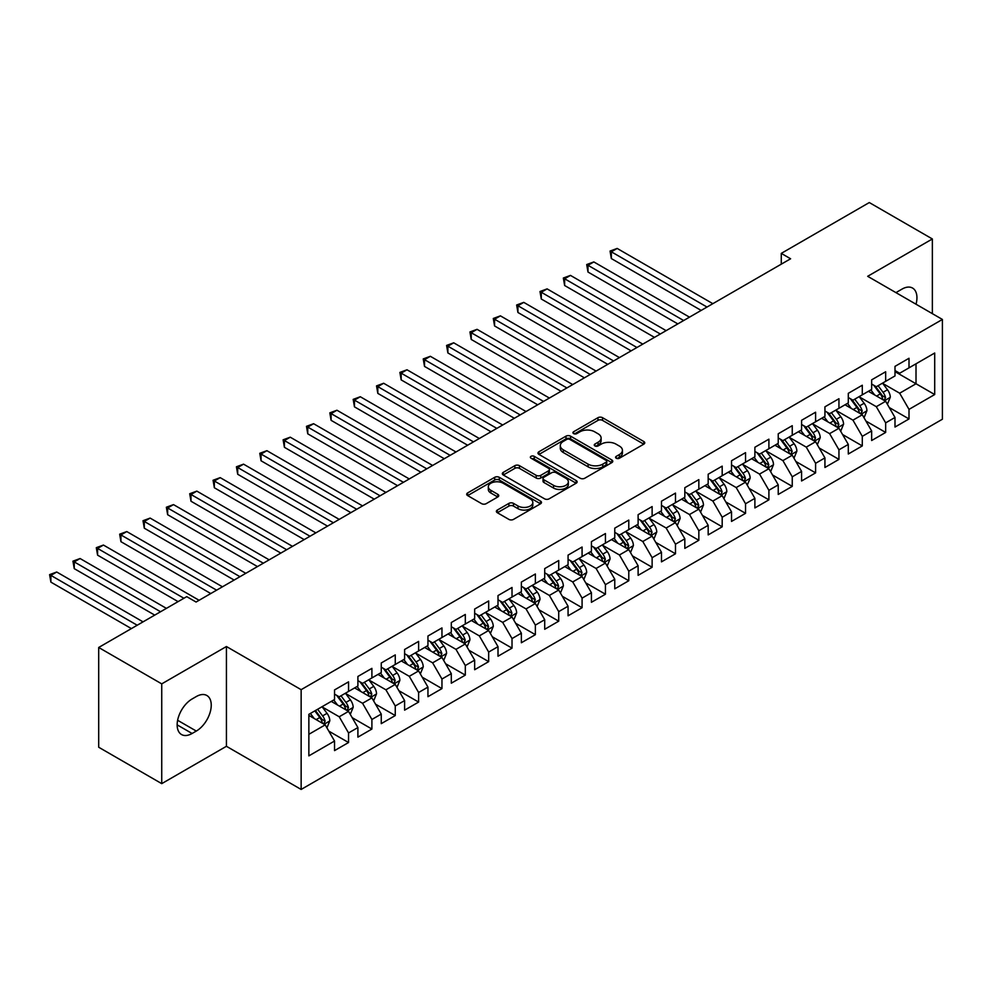 <?xml version="1.0" encoding="UTF-8"?>
<svg xmlns="http://www.w3.org/2000/svg" width="992" height="992" viewBox="0 0 992 992"><rect width="100%" height="100%" fill="white"/><g stroke="black" fill="none" stroke-linecap="round" stroke-linejoin="round"><path stroke-width="1.49" d="M616.23 458.217A2.269 1.314 0 0 0 619.442 458.217L643.796 444.156A3.236 1.872 0 0 0 644.75 442.841A3.236 1.872 0 0 0 643.796 441.514L602.541 417.694A3.236 1.872 0 0 0 597.953 417.694L573.599 431.756A2.269 1.314 0 0 0 572.942 432.686A2.269 1.314 0 0 0 573.599 433.603A2.269 1.314 0 0 0 576.811 433.603L579.96 431.78A10.379 5.989 0 0 1 594.63 431.78L598.064 433.777A10.379 5.989 0 0 1 601.115 438.005A10.379 5.989 0 0 1 598.064 442.246L594.915 444.056A2.269 1.314 0 0 0 594.258 444.986A2.269 1.314 0 0 0 594.915 445.916A2.269 1.314 0 0 0 598.126 445.916L601.276 444.094A10.379 5.989 0 0 1 615.945 444.094L619.392 446.078A10.379 5.989 0 0 1 622.43 450.318A10.379 5.989 0 0 1 619.392 454.547L616.23 456.37A2.269 1.314 0 0 0 615.573 457.3A2.269 1.314 0 0 0 616.23 458.217L616.23 456.37M497.327 510.062A3.236 1.872 0 0 0 496.384 511.388A3.236 1.872 0 0 0 497.327 512.715L508.908 519.399A3.236 1.872 0 0 0 513.484 519.399L540.541 503.775A3.236 1.872 0 0 0 541.483 502.46A3.236 1.872 0 0 0 540.541 501.134L499.274 477.313A3.236 1.872 0 0 0 494.698 477.313L467.641 492.925A3.236 1.872 0 0 0 466.699 494.252A3.236 1.872 0 0 0 467.641 495.578L481.628 503.651A3.236 1.872 0 0 0 486.216 503.651L497.786 496.967A3.236 1.872 0 0 0 498.74 495.64A3.236 1.872 0 0 0 497.786 494.314L490.854 490.308A8.668 5.01 0 0 1 488.312 486.774A8.668 5.01 0 0 1 493.669 482.149A8.668 5.01 0 0 1 503.118 483.228L530.274 498.914A8.668 5.01 0 0 1 532.816 502.46A8.668 5.01 0 0 1 527.471 507.086A8.668 5.01 0 0 1 518.022 505.994L513.484 503.378A3.236 1.872 0 0 0 508.908 503.378L497.327 510.062L497.327 512.715M161.733 683.872L161.733 783.643L226.424 746.294L226.424 646.524L161.733 683.872L98.692 647.478L186.719 596.638L196.069 602.032L790.612 258.776L781.274 253.382L781.274 264.17M226.424 646.524L301.146 689.676L942.4 319.449L942.4 419.219L301.146 789.446L301.146 689.676M932.356 313.658L932.356 238.96L867.678 276.309L942.4 319.449M932.356 238.96L869.302 202.554L781.274 253.382M580.196 478.231A3.236 1.872 0 0 0 584.772 478.231L611.828 462.619A3.236 1.872 0 0 0 612.771 461.292A3.236 1.872 0 0 0 611.828 459.978L570.561 436.158A3.236 1.872 0 0 0 565.986 436.158L538.929 451.769A3.236 1.872 0 0 0 537.986 453.096A3.236 1.872 0 0 0 538.929 454.41L580.196 478.231M531.935 458.713A2.269 1.314 0 0 1 534.229 459.036L576.141 483.228L549.134 498.815A3.236 1.872 0 0 1 544.546 498.815L503.291 474.994L503.291 472.353A3.236 1.872 0 0 0 502.336 473.668A3.236 1.872 0 0 0 503.291 474.994M503.291 472.353L514.86 465.67A3.236 1.872 0 0 1 519.448 465.67L536.176 475.329A3.236 1.872 0 0 0 540.764 475.329L548.44 470.89A3.236 1.872 0 0 0 549.394 469.563A3.236 1.872 0 0 0 548.44 468.249L531.03 458.192A2.269 1.314 0 0 1 530.36 457.262A2.269 1.314 0 0 1 531.762 456.047A2.269 1.314 0 0 1 534.229 456.332L576.178 480.55A3.236 1.872 0 0 1 577.133 481.876A3.236 1.872 0 0 1 576.178 483.203L576.178 480.55M894.995 371.628L916.013 383.755L916.013 363.804L934.7 353.016L909.007 367.846L909.007 358.273L894.995 366.37L894.995 375.943L885.658 381.337L885.658 371.764L871.646 379.849L871.646 389.422L862.296 394.816L862.296 385.243L848.296 393.328L848.296 402.901L838.947 408.295L838.947 398.722L824.935 406.819L824.935 416.392L815.598 421.786L815.598 412.213L801.586 420.298L801.586 429.871L792.248 435.265L792.248 425.692L778.236 433.777L778.236 443.35L768.899 448.744L768.899 439.171L754.887 447.256L754.887 456.828L745.538 462.222L745.538 452.65L731.526 460.747L731.526 470.32L722.188 475.714L722.188 466.141L708.176 474.226L708.176 483.798L698.839 489.192L698.839 479.62L684.827 487.704L684.827 497.277L675.49 502.671L675.49 493.098L661.478 501.196L661.478 510.768L652.128 516.15L652.128 506.577L638.116 514.674L638.116 524.247L628.779 529.641L628.779 520.068L614.767 528.153L614.767 537.726L605.43 543.12L605.43 533.547L591.418 541.632L591.418 551.205L582.081 556.599L582.081 547.026L568.069 555.123L568.069 564.696L558.719 570.09L558.719 560.517L544.707 568.602L544.707 578.175L535.37 583.569L535.37 573.996L521.358 582.081L521.358 591.654L512.021 597.048L512.021 587.475L498.009 595.572L498.009 605.132L488.672 610.526L488.672 600.954L474.66 609.051L474.66 618.624L465.31 624.018L465.31 614.445L451.298 622.53L451.298 632.102L441.961 637.496L441.961 627.924L427.949 636.008L427.949 645.581L418.612 650.975L418.612 641.402L404.6 649.5L404.6 659.072L395.262 664.466L395.262 654.894L381.25 662.978L381.25 672.551L371.901 677.945L371.901 668.372L357.901 676.457L357.901 686.03L348.552 691.424L348.552 681.851L334.54 689.936L334.54 699.509L308.859 714.339L308.859 755.867L334.54 741.036L325.202 724.867L308.859 715.418M934.7 353.016L934.7 394.543L909.007 409.374L899.67 393.204L882.731 383.42M889.278 407.551L909.007 418.946L909.007 409.374M909.007 418.946L894.995 427.044L894.995 417.471L885.658 422.865L876.308 406.683L859.382 396.912M865.917 421.042L885.658 432.438L885.658 422.865M885.658 432.438L871.646 440.522L871.646 430.95L862.296 436.344L852.959 420.162L836.033 410.39M842.568 434.521L862.296 445.916L862.296 436.344M862.296 445.916L848.296 454.001L848.296 444.428L838.947 449.822L829.61 433.64L812.684 423.869M819.218 448L838.947 459.395L838.947 449.822M838.947 459.395L824.935 467.48L824.935 457.907L815.598 463.301L806.26 447.132L789.322 437.348M795.869 461.491L815.598 472.874L815.598 463.301M815.598 472.874L801.586 480.971L801.586 471.398L792.248 476.792L782.899 460.61L765.973 450.839M772.508 474.97L792.248 486.365L792.248 476.792M792.248 486.365L778.236 494.45L778.236 484.877L768.899 490.271L759.55 474.089L742.624 464.318M749.158 488.448L768.899 499.844L768.899 490.271M768.899 499.844L754.887 507.929L754.887 498.356L745.538 503.75L736.2 487.568L719.274 477.797M725.809 501.927L745.538 513.323L745.538 503.75M745.538 513.323L731.526 521.42L731.526 511.847L722.188 517.229L712.851 501.059L695.913 491.276M702.46 515.418L722.188 526.802L722.188 517.229M722.188 526.802L708.176 534.899L708.176 525.326L698.839 530.72L689.502 514.538L672.564 504.767M679.098 528.897L698.839 540.293L698.839 530.72M698.839 540.293L684.827 548.378L684.827 538.805L675.49 544.199L666.14 528.017L649.214 518.246M655.749 542.376L675.49 553.772L675.49 544.199M675.49 553.772L661.478 561.856L661.478 552.284L652.128 557.678L642.791 541.508L625.865 531.724M632.4 555.867L652.128 567.25L652.128 557.678M652.128 567.25L638.116 575.348L638.116 565.775L628.779 571.169L619.442 554.987L602.504 545.216M609.051 569.346L628.779 580.742L628.779 571.169M628.779 580.742L614.767 588.826L614.767 579.254L605.43 584.648L596.093 568.466L579.154 558.694M585.702 582.825L605.43 594.22L605.43 584.648M605.43 594.22L591.418 602.305L591.418 592.732L582.081 598.126L572.731 581.944L555.805 572.173M562.34 596.304L582.081 607.699L582.081 598.126M582.081 607.699L568.069 615.796L568.069 606.224L558.719 611.605L549.382 595.436L532.456 585.652M538.991 609.795L558.719 621.178L558.719 611.605M558.719 621.178L544.707 629.275L544.707 619.702L535.37 625.096L526.033 608.914L509.094 599.143M515.642 623.274L535.37 634.669L535.37 625.096M535.37 634.669L521.358 642.754L521.358 633.181L512.021 638.575L502.684 622.393L485.745 612.622M492.292 636.752L512.021 648.148L512.021 638.575M512.021 648.148L498.009 656.233L498.009 646.66L488.672 652.054L479.322 635.884L462.396 626.101M468.931 650.244L488.672 661.627L488.672 652.054M488.672 661.627L474.66 669.724L474.66 660.151L465.31 665.545L455.973 649.363L439.047 639.592M445.582 663.722L465.31 675.118L465.31 665.545M465.31 675.118L451.298 683.203L451.298 673.63L441.961 679.024L432.624 662.842L415.698 653.071M422.232 677.201L441.961 688.597L441.961 679.024M441.961 688.597L427.949 696.682L427.949 687.109L418.612 692.503L409.274 676.321L392.336 666.55M398.883 690.68L418.612 702.076L418.612 692.503M418.612 702.076L404.6 710.16L404.6 700.588L395.262 705.982L385.913 689.812L368.987 680.028M375.522 704.171L395.262 715.554L395.262 705.982M395.262 715.554L381.25 723.652L381.25 714.079L371.901 719.473L362.564 703.291L345.638 693.52M352.172 717.65L371.901 729.046L371.901 719.473M371.901 729.046L357.901 737.13L357.901 727.558L348.552 732.952L339.214 716.77L322.288 706.998M328.823 731.129L348.552 742.524L348.552 732.952M348.552 742.524L334.54 750.609L334.54 741.036M334.54 694.127L339.214 696.818L348.552 691.424M308.859 734.303L325.202 724.867M357.901 680.636L362.564 683.339L371.901 677.945M339.214 716.77L348.552 711.376L331.278 701.406M357.901 727.558L348.552 711.376M381.25 667.157L385.913 669.848L395.262 664.466M362.564 703.291L371.901 697.897L354.628 687.915M381.25 714.079L371.901 697.897M404.6 653.678L409.274 656.369L418.612 650.975M385.913 689.812L395.262 684.418L377.977 674.436M404.6 700.588L395.262 684.418M427.949 640.187L432.624 642.89L441.961 637.496M409.274 676.321L418.612 670.927L401.326 660.957M427.949 687.109L418.612 670.927M451.298 626.708L455.973 629.412L465.31 624.018M432.624 662.842L441.961 657.448L424.688 647.478M451.298 673.63L441.961 657.448M474.66 613.23L479.322 615.92L488.672 610.526M455.973 649.363L465.31 643.969L448.037 633.987M474.66 660.151L465.31 643.969M498.009 599.751L502.684 602.442L512.021 597.048M479.322 635.884L488.672 630.49L471.386 620.508M498.009 646.66L488.672 630.49M521.358 586.26L526.033 588.963L535.37 583.569M502.684 622.393L512.021 616.999L494.735 607.03M521.358 633.181L512.021 616.999M544.707 572.781L549.382 575.472L558.719 570.09M526.033 608.914L535.37 603.52L518.097 593.538M544.707 619.702L535.37 603.52M568.069 559.302L572.731 561.993L582.081 556.599M549.382 595.436L558.719 590.042L541.446 580.06M568.069 606.224L558.719 590.042M591.418 545.811L596.093 548.514L605.43 543.12M572.731 581.944L582.081 576.55L564.795 566.581M591.418 592.732L582.081 576.55M614.767 532.332L619.442 535.035L628.779 529.641M596.093 568.466L605.43 563.072L588.144 553.102M614.767 579.254L605.43 563.072M638.116 518.853L642.791 521.544L652.128 516.15M619.442 554.987L628.779 549.593L611.494 539.611M638.116 565.775L628.779 549.593M661.478 505.374L666.14 508.065L675.49 502.671M642.791 541.508L652.128 536.114L634.855 526.132M661.478 552.284L652.128 536.114M684.827 491.883L689.502 494.586L698.839 489.192M666.14 528.017L675.49 522.623L658.204 512.653M684.827 538.805L675.49 522.623M708.176 478.404L712.851 481.108L722.188 475.714M689.502 514.538L698.839 509.144L681.554 499.174M708.176 525.326L698.839 509.144M731.526 464.926L736.2 467.616L745.538 462.222M712.851 501.059L722.188 495.665L704.903 485.683M731.526 511.847L722.188 495.665M754.887 451.447L759.55 454.138L768.899 448.744M736.2 487.568L745.538 482.186L728.264 472.204M754.887 498.356L745.538 482.186M778.236 437.956L782.899 440.659L792.248 435.265M759.55 474.089L768.899 468.695L751.614 458.726M778.236 484.877L768.899 468.695M801.586 424.477L806.26 427.168L815.598 421.786M782.899 460.61L792.248 455.216L774.963 445.234M801.586 471.398L792.248 455.216M824.935 410.998L829.61 413.689L838.947 408.295M806.26 447.132L815.598 441.738L798.312 431.756M824.935 457.907L815.598 441.738M848.296 397.507L852.959 400.21L862.296 394.816M829.61 433.64L838.947 428.246L821.674 418.277M848.296 444.428L838.947 428.246M871.646 384.028L876.308 386.731L885.658 381.337M852.959 420.162L862.296 414.768L845.023 404.798M871.646 430.95L862.296 414.768M894.995 370.549L899.67 373.24L909.007 367.846M876.308 406.683L885.658 401.289L868.372 391.307M894.995 417.471L885.658 401.289M98.692 647.478L98.692 747.236L161.733 783.643M226.424 746.294L301.146 789.446M899.67 393.204L916.013 383.755L934.7 394.543M916.025 304.222A21.142 12.202 120 0 0 912.566 288.064A21.142 12.202 120 0 0 902.001 289.118L897.797 291.536A21.142 12.202 120 0 0 896.036 292.677M192.101 698.976A21.142 12.202 120 0 0 178.287 717.6A21.142 12.202 120 0 0 181.524 734.539A21.142 12.202 120 0 0 192.101 733.485L196.304 731.067A21.142 12.202 120 0 0 210.106 712.442A21.142 12.202 120 0 0 206.869 695.504A21.142 12.202 120 0 0 196.304 696.545L192.101 698.976M617.148 458.54L619.392 457.25A10.379 5.989 0 0 0 622.43 453.009L622.43 450.318M601.115 438.005L601.115 440.708A10.379 5.989 0 0 1 598.064 444.937L595.82 446.239M643.758 444.18L602.541 420.385A3.236 1.872 0 0 0 597.953 420.385L574.504 433.926M611.779 462.644L570.561 438.848A3.236 1.872 0 0 0 565.986 438.848L538.978 454.435M606.087 462.222A2.269 1.314 0 0 0 606.757 461.292A2.269 1.314 0 0 0 606.087 460.375L569.879 439.456A2.269 1.314 0 0 0 566.668 439.456L563.344 441.378A10.379 5.989 0 0 0 560.306 445.619A10.379 5.989 0 0 0 563.344 449.847L588.095 464.144A10.379 5.989 0 0 0 602.764 464.144L606.087 462.222L606.087 464.926A2.269 1.314 0 0 0 606.757 463.996L606.757 461.292M560.306 445.619L560.306 448.31A10.379 5.989 0 0 0 563.344 452.55L563.344 449.847M606.087 464.926L602.764 466.835A10.379 5.989 0 0 1 588.095 466.835L563.344 452.55M503.328 475.019L514.86 468.36L514.86 465.67M549.394 469.563L549.394 472.266A3.236 1.872 0 0 1 548.44 473.593L540.764 478.02A3.236 1.872 0 0 1 536.176 478.02L519.448 468.36A3.236 1.872 0 0 0 514.86 468.36M553.548 485.348A8.668 5.01 0 0 0 562.997 486.44A8.668 5.01 0 0 0 568.354 481.814A8.668 5.01 0 0 0 565.812 478.268L556.239 472.75A3.236 1.872 0 0 0 551.651 472.75L543.976 477.177A3.236 1.872 0 0 0 543.021 478.504A3.236 1.872 0 0 0 543.976 479.83L553.548 485.348L553.548 488.052A8.668 5.01 0 0 0 562.997 489.13A8.668 5.01 0 0 0 568.354 484.505L568.354 481.814M543.021 478.504L543.021 481.194A3.236 1.872 0 0 0 543.976 482.521L543.976 479.83M553.548 488.052L543.976 482.521M532.816 502.46L532.816 505.151A8.668 5.01 0 0 1 527.471 509.776A8.668 5.01 0 0 1 518.022 508.685L513.484 506.081A3.236 1.872 0 0 0 508.908 506.081L497.376 512.74M488.312 486.774L488.312 489.465A8.668 5.01 0 0 0 490.854 493.012L490.854 490.308M497.748 496.992L490.854 493.012M540.491 503.8L499.274 480.004A3.236 1.872 0 0 0 494.698 480.004L467.691 495.603M887.381 404.277L890.283 397.209A8.754 5.047 -120 0 0 887.48 389.757L882.52 383.135M874.622 394.915L870.852 389.881M712.851 303.676L617.173 248.434L611.332 251.807L611.332 258.552L701.17 310.422M884.008 400.334L885.558 397.594A8.754 5.047 -120 0 0 883.041 392.324L878.081 385.702M875.254 386.111L881.38 394.295A4.464 2.579 60 0 1 882.198 395.647L885.558 397.594M873.716 385.231L880.251 393.948A8.754 5.047 60 0 1 882.756 399.206L882.93 399.714M611.332 258.552L610.055 251.063L707.011 307.049M610.055 251.063L617.173 248.434M864.032 417.768L866.921 410.7A8.754 5.047 -120 0 0 864.131 403.248L859.171 396.626M851.26 408.394L847.49 403.36M689.49 317.155L593.824 261.925L587.983 265.298L587.983 272.031L677.821 323.9M860.647 413.813L862.197 411.072A8.754 5.047 -120 0 0 859.692 405.802L854.732 399.181M851.905 399.602L858.03 407.774A4.464 2.579 60 0 1 858.836 409.126L862.197 411.072M850.367 398.71L856.89 407.427A8.754 5.047 60 0 1 859.394 412.684L859.58 413.193M587.983 272.031L586.706 264.554L683.662 320.528M586.706 264.554L593.824 261.925M840.683 431.247L843.572 424.179A8.754 5.047 -120 0 0 840.782 416.727L835.822 410.105M827.911 421.885L824.141 416.851M666.14 330.646L570.474 275.404L564.634 278.777L564.634 285.51L654.472 337.379M837.298 427.304L838.848 424.551A8.754 5.047 -120 0 0 836.343 419.294L831.383 412.672M828.556 413.081L834.681 421.253A4.464 2.579 60 0 1 835.487 422.617L838.848 424.551M827.006 412.188L833.54 420.906A8.754 5.047 60 0 1 836.045 426.176L836.219 426.672M564.634 285.51L563.344 278.033L660.3 334.006M563.344 278.033L570.474 275.404M817.321 444.726L820.223 437.658A8.754 5.047 -120 0 0 817.433 430.206L812.473 423.584M804.562 435.364L800.792 430.33M642.791 344.125L547.113 288.883L541.285 292.256L541.285 299.001L631.11 350.858M813.948 440.783L815.498 438.03A8.754 5.047 -120 0 0 812.994 432.772L808.034 426.151M805.194 426.56L811.32 434.744A4.464 2.579 60 0 1 812.138 436.096L815.498 438.03M803.656 425.667L810.191 434.384A8.754 5.047 60 0 1 812.696 439.654L812.87 440.163M541.285 299.001L539.995 291.512L636.951 347.498M539.995 291.512L547.113 288.883M793.972 458.205L796.874 451.149A8.754 5.047 -120 0 0 794.071 443.697L789.111 437.075M781.212 448.843L777.443 443.808M619.442 357.604L523.764 302.374L517.923 305.734L517.923 312.48L607.761 364.349M790.599 454.262L792.149 451.521A8.754 5.047 -120 0 0 789.644 446.251L784.672 439.63M781.845 440.039L787.97 448.223A4.464 2.579 60 0 1 788.789 449.574L792.149 451.521M780.307 439.158L786.842 447.876A8.754 5.047 60 0 1 789.347 453.133L789.52 453.642M517.923 312.48L516.646 305.003L613.602 360.976M516.646 305.003L523.764 302.374M770.623 471.696L773.512 464.628A8.754 5.047 -120 0 0 770.722 457.176L765.762 450.554M757.863 462.322L754.081 457.287M596.08 371.082L500.414 315.853L494.574 319.226L494.574 325.959L584.412 377.828M767.25 467.74L768.788 465A8.754 5.047 -120 0 0 766.283 459.73L761.323 453.108M758.496 453.53L764.621 461.702A4.464 2.579 60 0 1 765.427 463.066L768.788 465M756.958 452.637L763.48 461.354A8.754 5.047 60 0 1 765.985 466.612L766.171 467.12M494.574 325.959L493.297 318.482L590.252 374.455M493.297 318.482L500.414 315.853M747.274 485.175L750.163 478.107A8.754 5.047 -120 0 0 747.373 470.654L742.413 464.033M734.502 475.813L730.732 470.778M572.731 384.574L477.065 329.332L471.225 332.704L471.225 339.45L561.063 391.307M743.888 481.232L745.438 478.479A8.754 5.047 -120 0 0 742.934 473.221L737.974 466.6M735.146 467.009L741.272 475.193A4.464 2.579 60 0 1 742.078 476.544L745.438 478.479M733.609 466.116L740.131 474.833A8.754 5.047 60 0 1 742.636 480.103L742.81 480.612M471.225 339.45L469.935 331.96L566.891 387.934M469.935 331.96L477.065 329.332M723.912 498.654L726.814 491.586A8.754 5.047 -120 0 0 724.024 484.133L719.064 477.512M711.152 489.292L707.383 484.257M549.382 398.052L453.704 342.81L447.876 346.183L447.876 352.929L537.701 404.798M720.539 494.71L722.089 491.97A8.754 5.047 -120 0 0 719.584 486.7L714.624 480.078M711.785 480.488L717.923 488.672A4.464 2.579 60 0 1 718.729 490.023L722.089 491.97M710.247 479.607L716.782 488.324A8.754 5.047 60 0 1 719.287 493.582L719.46 494.09M447.876 352.929L446.586 345.439L543.542 401.425M446.586 345.439L453.704 342.81M700.563 512.132L703.464 505.077A8.754 5.047 -120 0 0 700.662 497.624L695.702 491.003M687.803 502.77L684.034 497.736M526.033 411.531L430.354 356.302L424.514 359.662L424.514 366.408L514.352 418.277M697.19 508.189L698.74 505.449A8.754 5.047 -120 0 0 696.235 500.179L691.275 493.557M688.436 493.979L694.561 502.15A4.464 2.579 60 0 1 695.38 503.502L698.74 505.449M686.898 493.086L693.433 501.803A8.754 5.047 60 0 1 695.938 507.061L696.111 507.569M424.514 366.408L423.237 358.93L520.192 414.904M423.237 358.93L430.354 356.302M677.214 525.624L680.103 518.556A8.754 5.047 -120 0 0 677.313 511.103L672.353 504.482M664.454 516.262L660.672 511.227M502.684 425.01L407.005 369.78L401.165 373.153L401.165 379.886L491.003 431.756M673.841 521.68L675.378 518.928A8.754 5.047 -120 0 0 672.874 513.67L667.914 507.048M665.086 507.458L671.212 515.629A4.464 2.579 60 0 1 672.018 516.993L675.378 518.928M663.549 506.565L670.071 515.282A8.754 5.047 60 0 1 672.576 520.552L672.762 521.048M401.165 379.886L399.888 372.409L496.843 428.383M399.888 372.409L407.005 369.78M653.864 539.102L656.754 532.034A8.754 5.047 -120 0 0 653.964 524.582L649.004 517.96M641.092 529.74L637.323 524.706M479.322 438.501L383.656 383.259L377.816 386.632L377.816 393.378L467.654 445.234M650.479 535.159L652.029 532.406A8.754 5.047 -120 0 0 649.524 527.149L644.564 520.527M641.737 520.936L647.863 529.12A4.464 2.579 60 0 1 648.669 530.472L652.029 532.406M640.2 520.044L646.722 528.761A8.754 5.047 60 0 1 649.227 534.031L649.4 534.539M377.816 393.378L376.526 385.888L473.482 441.874M376.526 385.888L383.656 383.259M630.503 552.581L633.404 545.526A8.754 5.047 -120 0 0 630.614 538.073L625.654 531.452M617.743 543.219L613.974 538.185M455.973 451.98L360.294 396.738L354.466 400.111L354.466 406.856L444.292 458.726M627.13 548.638L628.68 545.898A8.754 5.047 -120 0 0 626.175 540.628L621.215 534.006M618.376 534.415L624.514 542.599A4.464 2.579 60 0 1 625.32 543.951L628.68 545.898M616.838 533.535L623.373 542.252A8.754 5.047 60 0 1 625.878 547.51L626.051 548.018M354.466 406.856L353.177 399.379L450.132 455.353M353.177 399.379L360.294 396.738M607.154 566.072L610.055 559.004A8.754 5.047 -120 0 0 607.253 551.552L602.293 544.93M594.394 556.698L590.624 551.664M432.624 465.459L336.945 410.229L331.105 413.602L331.105 420.335L420.943 472.204M603.781 562.117L605.331 559.376A8.754 5.047 -120 0 0 602.826 554.106L597.866 547.485M595.026 547.906L601.152 556.078A4.464 2.579 60 0 1 601.97 557.43L605.331 559.376M593.489 547.014L600.024 555.731A8.754 5.047 60 0 1 602.528 560.988L602.702 561.497M331.105 420.335L329.828 412.858L426.783 468.832M329.828 412.858L336.945 410.229M583.804 579.551L586.694 572.483A8.754 5.047 -120 0 0 583.904 565.031L578.944 558.409M571.045 570.189L567.275 565.155M409.274 478.95L313.596 423.708L307.756 427.081L307.756 433.826L397.594 485.683M580.432 575.608L581.969 572.855A8.754 5.047 -120 0 0 579.464 567.598L574.504 560.976M571.677 561.385L577.803 569.569A4.464 2.579 60 0 1 578.609 570.921L581.969 572.855M570.14 560.492L576.662 569.21A8.754 5.047 60 0 1 579.167 574.48L579.353 574.988M307.756 433.826L306.478 426.337L403.434 482.31M306.478 426.337L313.596 423.708M560.455 593.03L563.344 585.962A8.754 5.047 -120 0 0 560.554 578.51L555.594 571.888M547.683 583.668L543.914 578.634M385.913 492.429L290.247 437.187L284.406 440.56L284.406 447.305L374.244 499.162M557.07 589.087L558.62 586.334A8.754 5.047 -120 0 0 556.115 581.076L551.155 574.455M548.328 574.864L554.454 583.048A4.464 2.579 60 0 1 555.26 584.4L558.62 586.334M546.79 573.984L553.313 582.688A8.754 5.047 60 0 1 555.818 587.958L555.991 588.467M284.406 447.305L283.117 439.816L380.085 495.802M283.117 439.816L290.247 437.187M537.106 606.509L539.995 599.453A8.754 5.047 -120 0 0 537.205 592.001L532.245 585.379M524.334 597.147L520.564 592.112M362.564 505.908L266.898 450.678L261.057 454.038L261.057 460.784L350.883 512.653M533.721 602.566L535.271 599.825A8.754 5.047 -120 0 0 532.766 594.555L527.806 587.934M524.966 588.343L531.104 596.527A4.464 2.579 60 0 1 531.91 597.878L535.271 599.825M523.429 587.462L529.964 596.18A8.754 5.047 60 0 1 532.468 601.437L532.642 601.946M261.057 460.784L259.768 453.307L356.723 509.28M259.768 453.307L266.898 450.678M513.744 620L516.646 612.932A8.754 5.047 -120 0 0 513.844 605.48L508.884 598.858M500.985 610.626L497.215 605.604M339.214 519.386L243.536 464.157L237.696 467.53L237.696 474.263L327.534 526.132M510.372 616.057L511.922 613.304A8.754 5.047 -120 0 0 509.417 608.046L504.457 601.412M501.617 601.834L507.743 610.006A4.464 2.579 60 0 1 508.561 611.37L511.922 613.304M500.08 600.941L506.614 609.658A8.754 5.047 60 0 1 509.119 614.928L509.293 615.424M237.696 474.263L236.418 466.786L333.374 522.759M236.418 466.786L243.536 464.157M490.395 633.479L493.284 626.411A8.754 5.047 -120 0 0 490.494 618.958L485.534 612.337M477.636 624.117L473.866 619.082M315.865 532.878L220.187 477.636L214.346 481.008L214.346 487.754L304.184 539.611M487.022 629.536L488.56 626.783A8.754 5.047 -120 0 0 486.055 621.525L481.095 614.904M478.268 615.313L484.394 623.497A4.464 2.579 60 0 1 485.2 624.848L488.56 626.783M476.73 614.42L483.253 623.137A8.754 5.047 60 0 1 485.758 628.407L485.944 628.916M214.346 487.754L213.069 480.264L310.025 536.25M213.069 480.264L220.187 477.636M467.046 646.958L469.935 639.89A8.754 5.047 -120 0 0 467.145 632.45L462.185 625.816M454.274 637.596L450.504 632.561M292.504 546.356L196.838 491.114L190.997 494.487L190.997 501.233L280.835 553.102M463.661 643.014L465.211 640.274A8.754 5.047 -120 0 0 462.706 635.004L457.746 628.382M454.919 628.792L461.044 636.976A4.464 2.579 60 0 1 461.85 638.327L465.211 640.274M453.381 627.911L459.904 636.628A8.754 5.047 60 0 1 462.408 641.886L462.582 642.394M190.997 501.233L189.708 493.743L286.676 549.729M189.708 493.743L196.838 491.114M443.697 660.449L446.586 653.381A8.754 5.047 -120 0 0 443.796 645.928L438.836 639.307M430.925 651.074L427.155 646.04M269.154 559.835L173.488 504.606L167.648 507.978L167.648 514.712L257.486 566.581M440.312 656.493L441.862 653.753A8.754 5.047 -120 0 0 439.357 648.483L434.397 641.861M431.57 642.283L437.695 650.454A4.464 2.579 60 0 1 438.501 651.806L441.862 653.753M430.02 641.39L436.554 650.107A8.754 5.047 60 0 1 439.059 655.365L439.233 655.873M167.648 514.712L166.358 507.234L263.314 563.208M166.358 507.234L173.488 504.606M420.335 673.928L423.237 666.86A8.754 5.047 -120 0 0 420.447 659.407L415.474 652.786M407.576 664.566L403.806 659.531M245.805 573.326L150.127 518.084L144.299 521.457L144.299 528.19L234.124 580.06M416.962 669.984L418.512 667.232A8.754 5.047 -120 0 0 416.008 661.974L411.048 655.352M408.208 655.762L414.334 663.933A4.464 2.579 60 0 1 415.152 665.297L418.512 667.232M406.67 654.869L413.205 663.586A8.754 5.047 60 0 1 415.71 668.856L415.884 669.352M144.299 528.19L143.009 520.713L239.965 576.687M143.009 520.713L150.127 518.084M396.986 687.406L399.875 680.338A8.754 5.047 -120 0 0 397.085 672.886L392.125 666.264M384.226 678.044L380.457 673.01M222.456 586.805L126.778 531.563L120.937 534.936L120.937 541.682L210.775 593.538M393.613 683.463L395.151 680.71A8.754 5.047 -120 0 0 392.646 675.453L387.686 668.831M384.859 669.24L390.984 677.424A4.464 2.579 60 0 1 391.803 678.776L395.151 680.71M383.321 668.348L389.844 677.065A8.754 5.047 60 0 1 392.348 682.335L392.534 682.843M120.937 541.682L119.66 534.192L216.616 590.178M119.66 534.192L126.778 531.563M373.637 700.885L376.526 693.83A8.754 5.047 -120 0 0 373.736 686.377L368.776 679.756M360.865 691.523L357.095 686.489M199.094 600.284L103.428 545.054L97.588 548.415L97.588 555.16L178.089 601.636M370.252 696.942L371.802 694.202A8.754 5.047 -120 0 0 369.297 688.932L364.337 682.31M361.51 682.719L367.635 690.903A4.464 2.579 60 0 1 368.441 692.255L371.802 694.202M359.972 681.839L366.494 690.556A8.754 5.047 60 0 1 368.999 695.814L369.185 696.322M97.588 555.16L96.298 547.683L183.917 598.263M96.298 547.683L103.428 545.054M350.288 714.376L353.177 707.308A8.754 5.047 -120 0 0 350.387 699.856L345.427 693.234M337.516 705.002L333.746 699.968M166.408 608.369L80.079 558.533L74.239 561.906L74.239 568.639L154.727 615.114M346.902 710.421L348.452 707.68A8.754 5.047 -120 0 0 345.948 702.41L340.988 695.789M338.16 696.21L344.286 704.382A4.464 2.579 60 0 1 345.092 705.746L348.452 707.68M336.61 695.318L343.145 704.035A8.754 5.047 60 0 1 345.65 709.292L345.824 709.801M74.239 568.639L72.949 561.162L160.568 611.742M72.949 561.162L80.079 558.533M326.926 727.855L329.828 720.787A8.754 5.047 -120 0 0 327.038 713.335L322.065 706.713M314.166 718.493L310.397 713.459M143.059 621.86L56.718 572.012L50.89 575.385L50.89 582.13L131.378 628.593M323.553 723.912L325.103 721.159A8.754 5.047 -120 0 0 322.598 715.902L317.638 709.28M315.444 710.545L320.924 717.873A4.464 2.579 60 0 1 321.743 719.225L325.103 721.159M314.836 710.892L319.796 717.514A8.754 5.047 60 0 1 322.301 722.784L322.474 723.292M50.89 582.13L49.6 574.641L137.218 625.233M49.6 574.641L56.718 572.012M619.392 457.25L619.392 454.547M594.915 445.916L594.915 444.056M598.064 444.937L598.064 442.246M573.599 433.603L573.599 431.756M597.953 420.385L597.953 417.694M602.541 420.385L602.541 417.694M643.796 444.156L643.796 441.514M538.929 454.41L538.929 451.769M565.986 438.848L565.986 436.158M570.561 438.848L570.561 436.158M611.828 462.619L611.828 459.978M588.095 466.835L588.095 464.144M602.764 466.835L602.764 464.144M519.448 468.36L519.448 465.67M536.176 478.02L536.176 475.329M540.764 478.02L540.764 475.329M548.44 473.593L548.44 470.89M534.229 459.036L534.229 456.332M508.908 506.081L508.908 503.378M513.484 506.081L513.484 503.378M518.022 508.685L518.022 505.994M497.786 496.967L497.786 494.314M467.641 495.578L467.641 492.925M494.698 480.004L494.698 477.313M499.274 480.004L499.274 477.313M540.541 503.775L540.541 501.134M177.146 724.867L192.101 733.485M177.618 720.279L196.304 731.067M884.554 400.656L890.221 397.383M883.041 392.324L887.48 389.757M876.593 396.056L880.251 393.948M861.205 414.135L866.872 410.862M859.692 405.802L864.131 403.248M853.232 409.535L856.89 407.427M837.856 427.614L843.51 424.353M836.343 419.294L840.782 416.727M829.882 423.014L833.54 420.906M814.506 441.105L820.161 437.832M812.994 432.772L817.433 430.206M806.533 436.505L810.191 434.384M791.145 454.584L796.812 451.31M789.644 446.251L794.071 443.697M783.184 449.984L786.842 447.876M767.796 468.063L773.462 464.802M766.283 459.73L770.722 457.176M759.822 463.462L763.48 461.354M744.446 481.542L750.101 478.28M742.934 473.221L747.373 470.654M736.473 476.941L740.131 474.833M721.097 495.033L726.752 491.759M719.584 486.7L724.024 484.133M713.124 490.432L716.782 488.324M697.736 508.512L703.402 505.238M696.235 500.179L700.662 497.624M689.775 503.911L693.433 501.803M674.386 521.99L680.053 518.729M672.874 513.67L677.313 511.103M666.413 517.39L670.071 515.282M651.037 535.482L656.704 532.208M649.524 527.149L653.964 524.582M643.064 530.881L646.722 528.761M627.688 548.96L633.342 545.687M626.175 540.628L630.614 538.073M619.715 544.36L623.373 542.252M604.326 562.439L609.993 559.166M602.826 554.106L607.253 551.552M596.366 557.839L600.024 555.731M580.977 575.918L586.644 572.657M579.464 567.598L583.904 565.031M573.016 571.318L576.662 569.21M557.628 589.409L563.295 586.136M556.115 581.076L560.554 578.51M549.655 584.809L553.313 582.688M534.279 602.888L539.933 599.614M532.766 594.555L537.205 592.001M526.306 598.288L529.964 596.18M510.917 616.367L516.584 613.106M509.417 608.046L513.844 605.48M502.956 611.766L506.614 609.658M487.568 629.858L493.235 626.584M486.055 621.525L490.494 618.958M479.607 625.258L483.253 623.137M464.219 643.337L469.886 640.063M462.706 635.004L467.145 632.45M456.246 638.736L459.904 636.628M440.87 656.816L446.524 653.542M439.357 648.483L443.796 645.928M432.896 652.215L436.554 650.107M417.508 670.294L423.175 667.033M416.008 661.974L420.447 659.407M409.547 665.694L413.205 663.586M394.159 683.786L399.826 680.512M392.646 675.453L397.085 672.886M386.198 679.185L389.844 677.065M370.81 697.264L376.476 693.991M369.297 688.932L373.736 686.377M362.836 692.664L366.494 690.556M347.46 710.743L353.115 707.482M345.948 702.41L350.387 699.856M339.487 706.143L343.145 704.035M324.099 724.222L329.766 720.961M322.598 715.902L327.038 713.335M316.138 719.622L319.796 717.514"/></g></svg>
